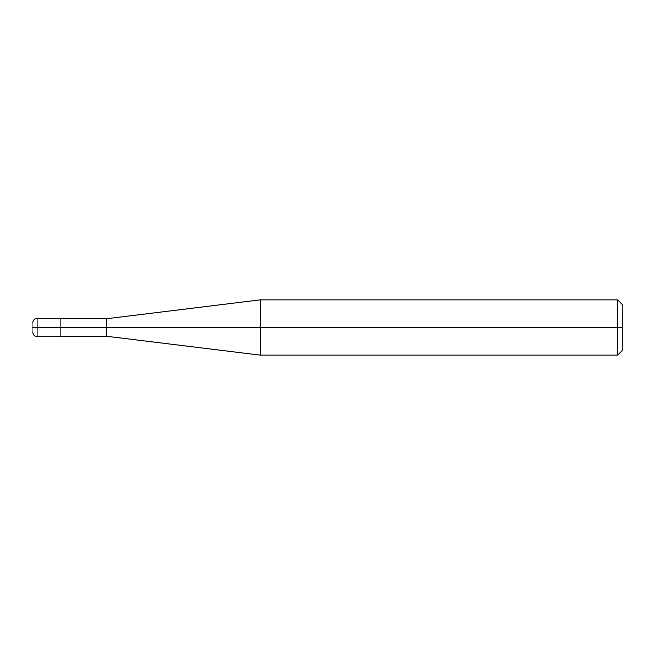 <?xml version="1.0" encoding="UTF-8"?>
<svg xmlns="http://www.w3.org/2000/svg" width="655" height="655" viewBox="0 0 655 655"><rect width="100%" height="100%" fill="white"/><g stroke="black" fill="none" stroke-linecap="round" stroke-linejoin="round"><path stroke-width="0.49" stroke-dasharray="3.27 2.46" d="M60.383 327.5C60.383 339.38 60.383 339.38 60.383 327.5C60.383 315.62 60.383 315.62 60.383 327.5C60.383 315.62 60.383 315.62 60.383 327.5C60.383 339.38 60.383 339.38 60.383 327.5L37.351 327.5C37.351 315.62 37.351 315.62 37.351 327.5C37.351 315.62 37.351 315.62 37.351 327.5L60.383 327.5C60.383 316.218 60.383 316.218 60.383 327.5C60.383 316.218 60.383 316.218 60.383 327.5C60.383 316.218 60.383 316.218 60.383 327.5L106.438 327.5C106.438 316.218 106.438 316.218 106.438 327.5C106.438 316.218 106.438 316.218 106.438 327.5L260.223 327.5L260.223 299.867L260.223 327.5L260.223 299.867L260.223 327.5L617.649 327.5L617.649 299.867L617.649 327.5L617.649 299.867L617.649 327.5L622.25 327.5L622.25 304.477L622.25 350.523L622.25 327.5L617.649 327.5L617.649 355.133L617.649 327.5L260.223 327.5L260.223 355.133L260.223 327.5L106.438 327.5C106.438 338.782 106.438 338.782 106.438 327.5L60.383 327.5C60.383 338.782 60.383 338.782 60.383 327.5C60.383 338.782 60.383 338.782 60.383 327.5C60.383 338.782 60.383 338.782 60.383 327.5M32.75 327.5C32.75 321.564 32.75 321.564 32.75 327.5C32.75 321.564 32.75 321.564 32.75 327.5L37.351 327.5C37.351 339.38 37.351 339.38 37.351 327.5L32.75 327.5C32.75 333.436 32.75 333.436 32.75 327.5C32.75 333.436 32.75 333.436 32.75 327.5M37.351 327.5C37.351 339.38 37.351 339.38 37.351 327.5M106.438 327.5C106.438 338.782 106.438 338.782 106.438 327.5M260.223 327.5L260.223 355.133L260.223 327.5M617.649 327.5L617.649 355.133L617.649 327.5"/><path stroke-width="0.98" d="M60.383 327.5C60.383 339.38 60.383 339.38 60.383 327.5C60.383 315.62 60.383 315.62 60.383 327.5L37.351 327.5C37.351 315.62 37.351 315.62 37.351 327.5L32.75 327.5C32.75 321.564 32.75 321.564 32.75 327.5C32.75 333.436 32.75 333.436 32.75 327.5L37.351 327.5C37.351 315.62 37.351 315.62 37.351 327.5C37.351 339.38 37.351 339.38 37.351 327.5C37.351 339.38 37.351 339.38 37.351 327.5L60.383 327.5C60.383 315.62 60.383 315.62 60.383 327.5C60.383 339.38 60.383 339.38 60.383 327.5L106.438 327.5C106.438 316.218 106.438 316.218 106.438 327.5L60.383 327.5M622.25 327.5L622.25 350.523L622.25 304.477L622.25 327.5L617.649 327.5L617.649 299.867L617.649 327.5L260.223 327.5L260.223 299.867L260.223 327.5L106.438 327.5C106.438 316.218 106.438 316.218 106.438 327.5C106.438 338.782 106.438 338.782 106.438 327.5C106.438 338.782 106.438 338.782 106.438 327.5L260.223 327.5L260.223 299.867L260.223 355.133L260.223 327.5L260.223 355.133L260.223 327.5L617.649 327.5L617.649 299.867L617.649 355.133L617.649 327.5L617.649 355.133L617.649 327.5L622.25 327.5L622.25 350.523L622.25 327.5M60.383 318.289L37.351 318.289C34.559 318.559 33.02 320.099 32.75 322.899M60.383 336.711L37.351 336.711C34.559 336.441 33.02 334.901 32.75 332.101M60.383 318.748L106.438 318.748L260.223 299.867L617.649 299.867L622.25 304.477M60.383 336.252L106.438 336.252L260.223 355.133L617.649 355.133L622.25 350.523"/></g></svg>
